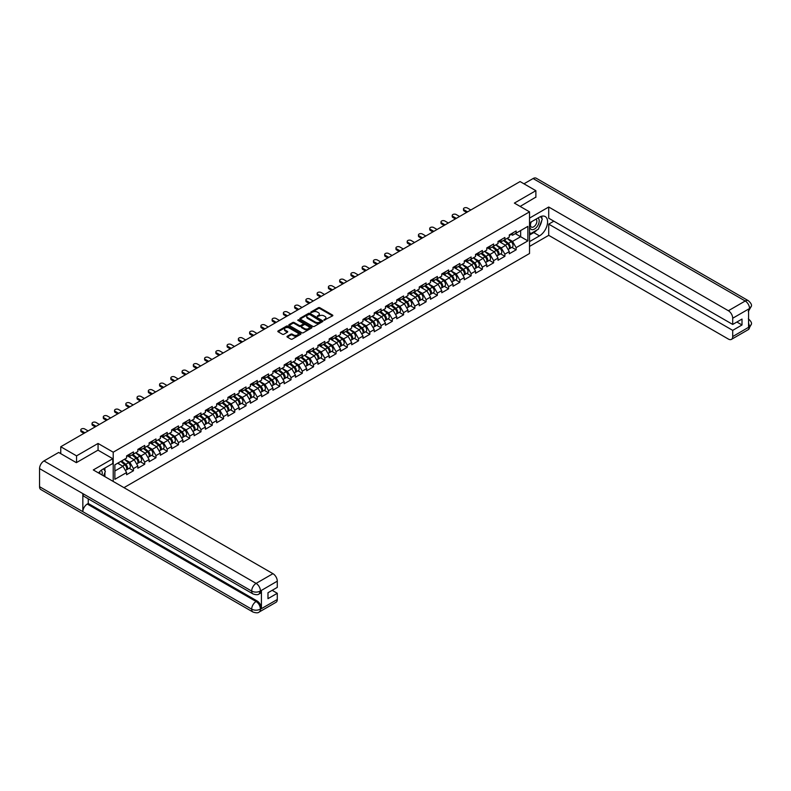 <?xml version="1.0" encoding="UTF-8"?>
<svg xmlns="http://www.w3.org/2000/svg" width="791" height="791" viewBox="0 0 791 791"><rect width="100%" height="100%" fill="white"/><g stroke="black" fill="none" stroke-linecap="round" stroke-linejoin="round"><path stroke-width="1.19" d="M324.023 320.226L332.536 315.886A0.999 0.573 0 0 0 332.536 315.065L319.791 307.699A0.999 0.573 0 0 0 318.377 307.699L310.853 312.05L310.853 312.623L312.821 312.059A3.204 1.849 0 0 1 317.349 312.059L318.407 312.672A3.204 1.849 0 0 1 319.346 313.978A3.204 1.849 0 0 1 318.407 315.293L317.438 316.42L319.406 315.856A3.204 1.849 0 0 1 323.934 315.856L325.002 316.469A3.204 1.849 0 0 1 325.941 317.784A3.204 1.849 0 0 1 325.002 319.089L324.023 320.226L324.023 319.653M287.281 336.244A0.999 0.573 0 0 0 287.281 337.065L290.861 339.121A0.999 0.573 0 0 0 292.275 339.121L300.639 334.296A0.999 0.573 0 0 0 300.639 333.486L287.884 326.119A0.999 0.573 0 0 0 286.471 326.119L278.116 330.945A0.999 0.573 0 0 0 278.116 331.765L282.436 334.257A0.999 0.573 0 0 0 283.85 334.257L287.43 332.2A0.999 0.573 0 0 0 287.43 331.38L285.284 330.144A2.68 1.542 0 0 1 284.503 329.046A2.68 1.542 0 0 1 286.154 327.622A2.68 1.542 0 0 1 289.071 327.949L297.465 332.803A2.68 1.542 0 0 1 298.247 333.891A2.68 1.542 0 0 1 296.595 335.325A2.68 1.542 0 0 1 293.679 334.989L292.275 334.178A0.999 0.573 0 0 0 290.861 334.178L287.281 336.244L287.281 337.065L290.861 335.008L290.861 334.178M98.064 443.454L76.559 455.863L60.759 446.747L520.073 181.564L535.873 190.68L514.377 203.099L529.525 211.85L113.212 452.195L98.064 443.454L98.064 450.198M312.89 326.406A0.999 0.573 0 0 0 314.304 326.406L322.659 321.581A0.999 0.573 0 0 0 322.659 320.77L309.914 313.404A0.999 0.573 0 0 0 308.5 313.404L300.135 318.229A0.999 0.573 0 0 0 300.135 319.05L312.89 326.406M297.98 320.375L298.691 320.474L298.691 319.643L311.644 327.128A0.999 0.573 0 0 1 311.644 327.939L303.289 332.764A0.999 0.573 0 0 1 301.875 332.764L289.13 325.408L289.13 324.587A0.999 0.573 0 0 0 289.13 325.408M289.13 324.587L292.7 322.53A0.999 0.573 0 0 1 294.123 322.53L299.295 325.506A0.999 0.573 0 0 0 300.709 325.506L303.082 324.142A0.999 0.573 0 0 0 303.082 323.321L297.693 320.217L298.691 319.643M113.212 481.442L113.212 452.195M123.969 487.651L529.525 253.506L529.525 211.85M129.17 468.282L133.452 470.754L133.452 468.588L129.843 462.34L124.503 459.264M133.452 470.754L126.6 474.719L126.6 472.553L114.873 479.316L114.873 464.821L126.6 458.048L126.6 455.883L133.452 451.928L133.452 454.093L137.852 451.552L137.852 449.387L144.713 445.432L144.713 447.597L149.113 445.056L149.113 442.891L155.965 438.936L155.965 441.101L160.365 438.56L160.365 436.395L167.217 432.43L167.217 434.605L171.617 432.064L171.617 429.889L178.479 425.934L178.479 428.099L182.879 425.558L182.879 423.393L189.731 419.438L189.731 421.603L194.131 419.062L194.131 416.897L200.983 412.942L200.983 415.107L205.393 412.566L205.393 410.4A3.372 1.948 60 0 1 205.393 410.509M207.242 409.886L208.636 410.687L212.245 408.611L212.245 406.445L205.393 410.4M212.245 408.611L216.645 406.07L216.645 403.904L223.497 399.939L223.497 402.105L227.897 399.564L227.897 397.398L234.749 393.443L234.749 395.609L239.159 393.068L239.159 390.902A3.372 1.948 60 0 1 239.159 391.011M241.008 390.388L242.402 391.199L246.011 389.113L246.011 386.947L239.159 390.902M246.011 389.113L250.411 386.572L250.411 384.406L257.263 380.451L257.263 382.617L261.663 380.075L261.663 377.91L268.525 373.945L268.525 376.12L272.925 373.579L272.925 371.404L279.777 367.449L279.777 369.615L284.177 367.073L284.177 364.908L291.029 360.953L291.029 363.118L295.429 360.577L295.429 358.412L302.291 354.457L302.291 356.622L306.69 354.081L306.69 351.916A3.372 1.948 60 0 1 306.69 352.025M308.539 351.402L309.934 352.203L313.543 350.126L313.543 347.961L306.69 351.916M313.543 350.126L317.942 347.585L317.942 345.42L324.794 341.455L324.794 343.62L329.194 341.079L329.194 338.914L336.056 334.959L336.056 337.124L340.456 334.583L340.456 332.418A3.372 1.948 60 0 1 340.456 332.527M342.305 331.904L343.699 332.714L347.308 330.628L347.308 328.463L340.456 332.418M347.308 330.628L351.708 328.087L351.708 325.922L358.56 321.967L358.56 324.132L362.97 321.591L362.97 319.426L369.822 315.461L369.822 317.626L374.222 315.085L374.222 312.92L381.074 308.965L381.074 311.13L385.474 308.589L385.474 306.424L392.326 302.469L392.326 304.634L396.736 302.093L396.736 299.927L403.588 295.972L403.588 298.138L407.988 295.597L407.988 293.431A3.372 1.948 60 0 1 407.988 293.54M409.837 292.917L411.231 293.718L414.84 291.642L414.84 289.476L407.988 293.431M414.84 291.642L419.24 289.101L419.24 286.935L426.102 282.97L426.102 285.136L430.502 282.595L430.502 280.429L437.354 276.474L437.354 278.64L441.754 276.099L441.754 273.933A3.372 1.948 60 0 1 441.754 274.042M443.603 273.419L444.997 274.23L448.606 272.144L448.606 269.978L441.754 273.933M448.606 272.144L453.006 269.602L453.006 267.437L459.868 263.482L459.868 265.647L464.268 263.106L464.268 260.941L471.12 256.976L471.12 259.141L475.52 256.6L475.52 254.435L482.372 250.48L482.372 252.645L486.772 250.104L486.772 247.939L493.633 243.984L493.633 246.149L498.033 243.608L498.033 241.443L504.885 237.488L504.885 239.653L509.285 237.112L509.285 234.947A3.372 1.948 60 0 1 509.285 235.056M511.134 234.433L512.538 235.234L516.137 233.157L516.137 230.982L509.285 234.947M516.137 233.157L527.864 226.384L527.864 240.879L516.137 247.652L512.538 241.403L507.199 238.318M511.856 247.346L516.137 249.818L516.137 247.652M516.137 249.818L509.285 253.773L509.285 251.607L504.885 254.148L501.276 247.899L495.937 244.815M500.604 253.842L504.885 256.314L504.885 254.148M504.885 256.314L498.033 260.269L498.033 258.103L493.633 260.644L490.025 254.395L484.685 251.311M489.352 260.338L493.633 262.81L493.633 260.644M493.633 262.81L486.772 266.765L486.772 264.599L482.372 267.14L478.763 260.892L473.423 257.817M478.09 266.834L482.372 269.306L482.372 267.14M482.372 269.306L475.52 273.271L475.52 271.105L471.12 273.646L467.511 267.398L462.171 264.313M466.838 273.34L471.12 275.812L471.12 273.646M471.12 275.812L464.268 279.767L464.268 277.601L459.868 280.143L456.259 273.894L450.919 270.809M455.586 279.836L459.868 282.308L459.868 280.143M459.868 282.308L453.006 286.263L453.006 284.098L448.606 286.639L444.997 280.39L439.658 277.305M444.324 286.332L448.606 288.804L448.606 286.639M448.606 288.804L441.754 292.759L441.754 290.594L437.354 293.135L433.745 286.886L428.406 283.811M433.072 292.828L437.354 295.3L437.354 293.135M437.354 295.3L430.502 299.265L430.502 297.1L426.102 299.641L422.493 293.392L417.154 290.307M421.821 299.334L426.102 301.806L426.102 299.641M426.102 301.806L419.24 305.761L419.24 303.596L414.84 306.137L411.231 299.888L405.892 296.803M410.559 305.83L414.84 308.302L414.84 306.137M414.84 308.302L407.988 312.257L407.988 310.092L403.588 312.633L399.979 306.384L394.64 303.299M399.307 312.326L403.588 314.798L403.588 312.633M403.588 314.798L396.736 318.753L396.736 316.588L392.326 319.129L388.727 312.88L383.388 309.795M388.055 318.822L392.326 321.294L392.326 319.129M392.326 321.294L385.474 325.249L385.474 323.084L381.074 325.625L377.465 319.376L372.126 316.301M376.793 325.328L381.074 327.79L381.074 325.625M381.074 327.79L374.222 331.755L374.222 329.59L369.822 332.131L366.213 325.882L360.874 322.797M365.541 331.825L369.822 334.296L369.822 332.131M369.822 334.296L362.97 338.251L362.97 336.086L358.56 338.627L354.961 332.378L349.622 329.293M354.279 338.321L358.56 340.792L358.56 338.627M358.56 340.792L351.708 344.747L351.708 342.582L347.308 345.123L343.699 338.874L338.36 335.789M343.027 344.817L347.308 347.289L347.308 345.123M347.308 347.289L340.456 351.244L340.456 349.078L336.056 351.619L332.447 345.37L327.108 342.295M331.775 351.313L336.056 353.785L336.056 351.619M336.056 353.785L329.194 357.75L329.194 355.584L324.794 358.125L321.186 351.876L315.846 348.791M320.513 357.819L324.794 360.291L324.794 358.125M324.794 360.291L317.942 364.246L317.942 362.08L313.543 364.621L309.934 358.372L304.594 355.288M309.261 364.315L313.543 366.787L313.543 364.621M313.543 366.787L306.69 370.742L306.69 368.576L302.291 371.117L298.682 364.869L293.342 361.784M298.009 370.811L302.291 373.283L302.291 371.117M302.291 373.283L295.429 377.238L295.429 375.072L291.029 377.614L287.42 371.365L282.08 368.28M286.747 377.307L291.029 379.779L291.029 377.614M291.029 379.779L284.177 383.744L284.177 381.569L279.777 384.11L276.168 377.861L270.829 374.786M275.495 383.813L279.777 386.275L279.777 384.11M279.777 386.275L272.925 390.24L272.925 388.074L268.525 390.616L264.916 384.367L259.577 381.282M264.243 390.309L268.525 392.781L268.525 390.616M268.525 392.781L261.663 396.736L261.663 394.571L257.263 397.112L253.654 390.863L248.315 387.778M252.982 396.805L257.263 399.277L257.263 397.112M257.263 399.277L250.411 403.232L250.411 401.067L246.011 403.608L242.402 397.359L237.063 394.274M241.73 403.301L246.011 405.773L246.011 403.608M246.011 405.773L239.159 409.728L239.159 407.563L234.749 410.104L231.15 403.855L225.811 400.78M230.478 409.797L234.749 412.269L234.749 410.104M234.749 412.269L227.897 416.234L227.897 414.069L223.497 416.61L219.888 410.361L214.549 407.276M219.216 416.303L223.497 418.775L223.497 416.61M223.497 418.775L216.645 422.73L216.645 420.565L212.245 423.106L208.636 416.857L203.297 413.772M207.964 422.799L212.245 425.271L212.245 423.106M212.245 425.271L205.393 429.226L205.393 427.061L200.983 429.602L197.384 423.353L192.045 420.268M196.702 429.295L200.983 431.767L200.983 429.602M200.983 431.767L194.131 435.722L194.131 433.557L189.731 436.098L186.122 429.849L180.783 426.764M185.45 435.792L189.731 438.263L189.731 436.098M189.731 438.263L182.879 442.228L182.879 440.053L178.479 442.594L174.87 436.345L169.531 433.27M174.198 442.298L178.479 444.769L178.479 442.594M178.479 444.769L171.617 448.724L171.617 446.559L167.217 449.1L163.608 442.851L158.269 439.766M162.936 448.794L167.217 451.265L167.217 449.1M167.217 451.265L160.365 455.22L160.365 453.055L155.965 455.596L152.356 449.347L147.017 446.262M151.684 455.29L155.965 457.762L155.965 455.596M155.965 457.762L149.113 461.717L149.113 459.551L144.713 462.092L141.105 455.843L135.765 452.759M140.432 461.786L144.713 464.258L144.713 462.092M144.713 464.258L137.852 468.213L137.852 466.047L133.452 468.588M128.449 455.369L129.843 456.18L133.452 454.093M129.843 462.34L134.252 459.798L127.509 455.913M137.852 466.047L134.252 459.798M139.71 448.873L141.105 449.684L144.713 447.597M141.105 455.843L145.504 453.302L138.771 449.417M149.113 459.551L145.504 453.302M150.962 442.377L152.356 443.178L155.965 441.101M152.356 449.347L156.756 446.806L150.023 442.92M160.365 453.055L156.756 446.806M162.214 435.881L163.608 436.681L167.217 434.605M163.608 442.851L168.018 440.31L161.285 436.424M171.617 446.559L168.018 440.31M173.476 429.384L174.87 430.185L178.479 428.099M174.87 436.345L179.27 433.804L172.537 429.918M182.879 440.053L179.27 433.804M184.728 422.878L186.122 423.689L189.731 421.603M186.122 429.849L190.522 427.308L183.789 423.422M194.131 433.557L190.522 427.308M195.98 416.382L197.384 417.193L200.983 415.107M197.384 423.353L201.784 420.812L195.051 416.926M205.393 427.061L201.784 420.812M208.636 416.857L213.036 414.316L206.303 410.43M216.645 420.565L213.036 414.316M218.494 403.39L219.888 404.191L223.497 402.105M219.888 410.361L224.288 407.82L217.555 403.924M227.897 414.069L224.288 407.82M229.756 396.884L231.15 397.695L234.749 395.609M231.15 403.855L235.55 401.314L228.817 397.428M239.159 407.563L235.55 401.314M242.402 397.359L246.802 394.818L240.069 390.932M250.411 401.067L246.802 394.818M252.26 383.892L253.654 384.693L257.263 382.617M253.654 390.863L258.054 388.322L251.32 384.436M261.663 394.571L258.054 388.322M263.522 377.396L264.916 378.197L268.525 376.12M264.916 384.367L269.316 381.826L262.582 377.93M272.925 388.074L269.316 381.826M274.774 370.89L276.168 371.701L279.777 369.615M276.168 377.861L280.568 375.32L273.834 371.434M284.177 381.569L280.568 375.32M286.026 364.394L287.42 365.205L291.029 363.118M287.42 371.365L291.83 368.824L285.086 364.938M295.429 375.072L291.83 368.824M297.287 357.898L298.682 358.699L302.291 356.622M298.682 364.869L303.082 362.327L296.348 358.442M306.69 368.576L303.082 362.327M309.934 358.372L314.334 355.831L307.6 351.946M317.942 362.08L314.334 355.831M319.791 344.906L321.186 345.707L324.794 343.62M321.186 351.876L325.595 349.335L318.862 345.44M329.194 355.584L325.595 349.335M331.053 338.4L332.447 339.21L336.056 337.124M332.447 345.37L336.847 342.829L330.114 338.944M340.456 349.078L336.847 342.829M343.699 338.874L348.099 336.333L341.366 332.447M351.708 342.582L348.099 336.333M353.557 325.408L354.961 326.208L358.56 324.132M354.961 332.378L359.361 329.837L352.628 325.951M362.97 336.086L359.361 329.837M364.819 318.911L366.213 319.712L369.822 317.626M366.213 325.882L370.613 323.341L363.88 319.445M374.222 329.59L370.613 323.341M376.071 312.405L377.465 313.216L381.074 311.13M377.465 319.376L381.865 316.835L375.132 312.949M385.474 323.084L381.865 316.835M387.333 305.909L388.727 306.72L392.326 304.634M388.727 312.88L393.127 310.339L386.394 306.453M396.736 316.588L393.127 310.339M398.585 299.413L399.979 300.214L403.588 298.138M399.979 306.384L404.379 303.843L397.646 299.957M407.988 310.092L404.379 303.843M411.231 299.888L415.631 297.347L408.898 293.461M419.24 303.596L415.631 297.347M421.099 286.421L422.493 287.222L426.102 285.136M422.493 293.392L426.893 290.851L420.159 286.955M430.502 297.1L426.893 290.851M432.351 279.915L433.745 280.726L437.354 278.64M433.745 286.886L438.145 284.345L431.411 280.459M441.754 290.594L438.145 284.345M444.997 280.39L449.407 277.849L442.663 273.963M453.006 284.098L449.407 277.849M454.865 266.923L456.259 267.724L459.868 265.647M456.259 273.894L460.659 271.353L453.925 267.467M464.268 277.601L460.659 271.353M466.117 260.427L467.511 261.228L471.12 259.141M467.511 267.398L471.911 264.856L465.177 260.961M475.52 271.105L471.911 264.856M477.369 253.921L478.763 254.732L482.372 252.645M478.763 260.892L483.172 258.35L476.439 254.465M486.772 264.599L483.172 258.35M488.63 247.425L490.025 248.236L493.633 246.149M490.025 254.395L494.424 251.854L487.691 247.969M498.033 258.103L494.424 251.854M499.882 240.929L501.276 241.73L504.885 239.653M501.276 247.899L505.676 245.358L498.943 241.473M509.285 251.607L505.676 245.358M512.538 241.403L520.646 236.717L520.646 230.547L527.864 226.384M515.307 233.632L527.864 240.879M535.873 197.355L535.873 190.68M76.559 455.863L76.559 462.527M60.759 446.747L60.759 453.658M114.873 470.991L122.991 466.304L117.651 463.219M126.6 472.553L122.991 466.304M324.3 320.325L325.002 319.92A3.204 1.849 0 0 0 325.941 318.615L325.941 317.784M319.346 313.978L319.346 314.808A3.204 1.849 0 0 1 318.407 316.123L317.715 316.519M332.536 315.065L332.536 315.886L319.791 308.539A0.999 0.573 0 0 0 318.377 308.539L311.13 312.722M322.649 321.591L309.914 314.245A0.999 0.573 0 0 0 308.5 314.245L300.155 319.06L300.135 318.229M320.889 321.462L309.696 314.432L307.679 315.026A3.204 1.849 0 0 0 306.74 316.331A3.204 1.849 0 0 0 307.679 317.636L315.332 322.056A3.204 1.849 0 0 0 319.861 322.056L320.889 321.462L320.889 322.293L320.889 321.719M306.74 316.331L306.74 317.161A3.204 1.849 0 0 0 307.679 318.476L307.679 317.636M320.889 322.293L319.861 322.886A3.204 1.849 0 0 1 315.332 322.886L307.679 318.476M289.14 325.417L292.7 323.361L292.7 322.53M303.368 323.727L303.368 324.567A0.999 0.573 0 0 1 303.082 324.972L300.709 326.347A0.999 0.573 0 0 1 299.295 326.347L294.123 323.361A0.999 0.573 0 0 0 292.7 323.361M298.691 320.474L311.634 327.949M304.654 328.611A2.68 1.542 0 0 0 307.57 328.947A2.68 1.542 0 0 0 309.232 327.514A2.68 1.542 0 0 0 308.441 326.416L305.484 324.715A0.999 0.573 0 0 0 304.07 324.715L301.697 326.08A0.999 0.573 0 0 0 301.697 326.901L304.654 328.611L304.654 329.442A2.68 1.542 0 0 0 307.57 329.778A2.68 1.542 0 0 0 309.232 328.344L309.232 327.514M301.401 326.495L301.401 327.326A0.999 0.573 0 0 0 301.697 327.731L301.697 326.901M304.654 329.442L301.697 327.731M298.247 333.891L298.247 334.722A2.68 1.542 0 0 1 296.595 336.155A2.68 1.542 0 0 1 293.679 335.819L292.275 335.008A0.999 0.573 0 0 0 290.861 335.008M284.503 329.046L284.503 329.877A2.68 1.542 0 0 0 285.284 330.974L285.284 330.144M287.43 331.38L287.43 332.2L285.284 330.974M300.639 333.486L300.639 334.296L287.884 326.96A0.999 0.573 0 0 0 286.471 326.96L278.125 331.775L278.116 330.945M508.425 244.528L507.921 244.241M509.078 248.819A3.372 1.948 -120 0 0 509.562 248.671A3.372 1.948 -120 0 0 510.165 246.317A3.372 1.948 -120 0 0 508.415 243.381L504.351 239.96M509.562 248.671L512.341 247.069A3.372 1.948 -120 0 0 512.944 244.716A3.372 1.948 -120 0 0 511.194 241.779L507.13 238.358M503.57 240.405L508.208 244.32A2.037 1.177 60 0 1 509.305 246.832M508.089 249.521L508.702 249.165A3.372 1.948 -120 0 0 509.305 246.822A3.372 1.948 -120 0 0 507.545 243.885L503.491 240.454M502.315 243.42L499.576 241.107M470.833 209.991L467.402 208.013A2.294 1.325 0 0 0 464.9 207.726A2.294 1.325 0 0 0 463.486 208.953A2.294 1.325 0 0 0 464.159 209.892L464.159 210.97A2.294 1.325 180 0 1 463.486 210.03L463.486 208.953M466.65 212.413L464.159 210.97M510.195 234.423A3.372 1.948 60 0 1 509.562 235.342A3.372 1.948 60 0 1 509.285 235.451M512.963 232.821A3.372 1.948 60 0 1 512.341 233.74L509.562 235.342M467.58 211.869L464.159 209.892M531.018 222.024A6.635 3.826 120 0 0 530.86 229.143A6.635 3.826 120 0 0 536.852 226.968A6.635 3.826 120 0 0 537.989 218M531.394 221.806A4.538 2.62 120 0 0 531.384 227.076A4.538 2.62 120 0 0 535.26 225.425A4.538 2.62 120 0 0 535.922 219.206A4.538 2.62 120 0 0 535.903 219.206M540.52 216.615L542.29 219.137L538.394 229.172L530.613 233.671L529.525 232.129M529.525 233.048L530.613 233.671M102.019 474.986A6.635 3.826 120 0 0 101.149 470.348M99.913 473.76A4.538 2.62 120 0 0 99.448 471.891M103.532 468.826L105.351 471.406L103.611 475.895M536.96 230.003A11.479 6.625 120 0 1 533.787 232.594L539.482 235.886A11.479 6.625 120 0 0 546.977 225.761A11.479 6.625 120 0 0 545.226 216.566A11.479 6.625 120 0 0 539.482 217.139L529.525 222.884M539.482 235.886L529.525 241.631M529.525 246.416L548.717 235.342L548.717 224.13L732.703 330.361L732.703 336.561L749.65 326.683L748.573 327.187L748.573 309.281L749.552 308.51L732.703 318.239A6.12 3.53 -120 0 0 728.373 310.734L745.221 301.005L533.094 178.539L523.968 183.809M553.838 221.173L548.717 224.13M736.886 322.026L742.007 324.982L742.007 319.07L732.703 324.439L548.717 218.217L548.717 207.015L728.373 310.734M529.525 218.098L548.717 207.015M548.717 235.342L728.373 339.062A6.12 3.53 -120 0 0 731.438 339.369A6.12 3.53 -120 0 0 732.703 336.561M533.094 178.539A6.279 3.619 -60 0 1 536.239 178.232L748.355 300.699A6.279 3.619 -60 0 0 745.221 301.005A6.12 3.53 60 0 1 749.552 308.51M732.703 324.439L732.703 318.239M742.007 324.982L732.703 330.361M535.873 197.097L520.142 206.431M539.244 226.997A11.479 6.625 120 0 0 541.716 220.63M541.894 218.573A11.479 6.625 120 0 0 541.617 216.23M533.787 232.594L529.525 235.046M529.525 233.711L530.108 233.385M748.573 322.906L749.552 326.634M748.355 318.822C750.817 321.037 751.855 322.807 751.45 324.132L749.66 326.683M748.355 300.699C750.817 302.894 751.846 304.683 751.45 306.058L749.66 308.569M252.972 593.912A6.279 3.619 -60 0 1 251.676 591.085C254.564 592.469 257.441 592.459 260.328 591.045L259.171 593.903C258.143 594.951 256.076 594.951 252.972 593.912L84.143 496.441A6.279 3.619 -60 0 1 82.837 493.604L39.55 468.608A6.279 3.619 -60 0 1 43.989 460.926L58.672 452.452L76.351 462.656L97.995 450.158L112.787 458.701L112.787 463.486L102.533 469.399A11.479 6.625 120 0 0 98.519 472.959M112.787 458.701L93.298 469.943L272.954 573.673A6.12 3.53 60 0 1 277.285 581.167L277.285 587.377L267.981 592.746L267.981 598.658L277.285 593.29L277.285 599.499A6.12 3.53 60 0 1 276.019 602.297L259.171 612.026A6.12 3.53 -120 0 0 260.437 609.218L277.285 599.499M104.669 476.508L107.082 477.902M104.916 476.36L104.916 472.514M104.916 470.793L104.916 468.025M259.171 612.026C258.192 613.065 256.126 613.065 252.972 612.036L40.845 489.56A6.279 3.619 -60 0 1 39.55 486.692L82.837 511.688A6.279 3.619 -60 0 1 87.277 504.045L256.106 601.516L257.085 600.952A6.12 3.53 60 0 1 261.416 608.447L261.416 590.541A6.12 3.53 60 0 1 260.15 593.339L259.171 593.903M39.55 468.608L39.55 486.692M43.989 460.926L256.106 583.392A6.279 3.619 -60 0 0 251.676 591.085L82.837 493.604L82.837 511.688L251.676 609.159C254.554 610.553 257.441 610.553 260.328 609.159L260.437 609.218M277.285 593.29L272.163 590.333M88.256 498.814L88.256 503.481L257.085 600.952M88.256 503.481L87.277 504.045M497.173 251.024L496.669 250.737M497.816 255.325A3.372 1.948 -120 0 0 498.31 255.167A3.372 1.948 -120 0 0 498.913 252.813A3.372 1.948 -120 0 0 497.163 249.887L493.1 246.456M498.31 255.167L501.089 253.565A3.372 1.948 -120 0 0 501.692 251.212A3.372 1.948 -120 0 0 499.942 248.275L495.878 244.854M492.318 246.911L496.946 250.816A2.037 1.177 60 0 1 498.053 253.328M496.827 256.027L497.44 255.671A3.372 1.948 -120 0 0 498.043 253.318A3.372 1.948 -120 0 0 496.293 250.381L492.229 246.96M491.063 249.916L488.324 247.603M485.921 257.53L485.417 257.233M486.564 261.821A3.372 1.948 -120 0 0 487.048 261.663A3.372 1.948 -120 0 0 487.661 259.31A3.372 1.948 -120 0 0 485.901 256.383L481.848 252.952M487.048 261.663L489.827 260.061A3.372 1.948 -120 0 0 490.44 257.708A3.372 1.948 -120 0 0 488.68 254.781L484.626 251.35M481.057 253.407L485.694 257.312A2.037 1.177 60 0 1 486.791 259.824M485.575 262.523L486.188 262.167A3.372 1.948 -120 0 0 486.791 259.814A3.372 1.948 -120 0 0 485.041 256.877L480.977 253.456M479.811 256.413L477.062 254.099M474.659 264.026L474.155 263.729M475.312 268.317A3.372 1.948 -120 0 0 475.796 268.169A3.372 1.948 -120 0 0 476.4 265.816A3.372 1.948 -120 0 0 474.649 262.879L470.586 259.448M475.796 268.169L478.575 266.557A3.372 1.948 -120 0 0 479.178 264.204A3.372 1.948 -120 0 0 477.428 261.277L473.364 257.846M469.805 259.903L474.442 263.808A2.037 1.177 60 0 1 475.539 266.33M474.313 269.019L474.936 268.663A3.372 1.948 -120 0 0 475.539 266.31A3.372 1.948 -120 0 0 473.779 263.383L469.725 259.952M468.549 262.909L465.81 260.605M463.407 270.522L462.903 270.235M464.05 274.813A3.372 1.948 -120 0 0 464.544 274.665A3.372 1.948 -120 0 0 465.148 272.312A3.372 1.948 -120 0 0 463.397 269.375L459.334 265.954M464.544 274.665L467.323 273.063A3.372 1.948 -120 0 0 467.926 270.71A3.372 1.948 -120 0 0 466.166 267.773L462.112 264.352M458.553 266.399L463.18 270.314A2.037 1.177 60 0 1 464.287 272.826M463.061 275.515L463.674 275.159A3.372 1.948 -120 0 0 464.277 272.806A3.372 1.948 -120 0 0 462.527 269.879L458.464 266.448M457.297 269.415L454.558 267.101M452.155 277.018L451.641 276.731M452.798 281.309A3.372 1.948 -120 0 0 453.283 281.161A3.372 1.948 -120 0 0 453.896 278.808A3.372 1.948 -120 0 0 452.136 275.871L448.082 272.45M453.283 281.161L456.061 279.559A3.372 1.948 -120 0 0 456.664 277.206A3.372 1.948 -120 0 0 454.914 274.269L450.85 270.848M447.291 272.905L451.928 276.81A2.037 1.177 60 0 1 453.025 279.322M451.809 282.011L452.422 281.665A3.372 1.948 -120 0 0 453.025 279.312A3.372 1.948 -120 0 0 451.275 276.375L447.212 272.954M446.045 275.911L443.296 273.597M459.571 216.487L456.15 214.509A2.294 1.325 0 0 0 453.648 214.223A2.294 1.325 0 0 0 452.225 215.449A2.294 1.325 0 0 0 452.897 216.388L452.897 217.466A2.294 1.325 180 0 1 452.225 216.536L452.225 215.449M455.389 218.909L452.897 217.466M498.933 240.919A3.372 1.948 60 0 1 498.31 241.838A3.372 1.948 60 0 1 498.033 241.957M501.712 239.317A3.372 1.948 60 0 1 501.089 240.237L498.31 241.838M456.328 218.365L452.897 216.388M448.319 222.993L444.888 221.005A2.294 1.325 0 0 0 442.387 220.719A2.294 1.325 0 0 0 440.973 221.945A2.294 1.325 0 0 0 441.645 222.884L441.645 223.972A2.294 1.325 180 0 1 440.973 223.032L440.973 221.945M444.137 225.405L441.645 223.972M487.681 247.415A3.372 1.948 60 0 1 487.048 248.334A3.372 1.948 60 0 1 486.772 248.453M490.46 245.813A3.372 1.948 60 0 1 489.827 246.733L487.048 248.334M445.076 224.862L441.645 222.884M437.067 229.489L433.636 227.511A2.294 1.325 0 0 0 431.135 227.225A2.294 1.325 0 0 0 429.721 228.451A2.294 1.325 0 0 0 430.393 229.38L430.393 230.468A2.294 1.325 180 0 1 429.721 229.528L429.721 228.451M432.875 231.901L430.393 230.468M476.419 253.921A3.372 1.948 60 0 1 475.796 254.831A3.372 1.948 60 0 1 475.52 254.949M479.198 252.309A3.372 1.948 60 0 1 478.575 253.229L475.796 254.831M433.814 231.358L430.393 229.38M425.805 235.985L422.384 234.007A2.294 1.325 0 0 0 419.883 233.721A2.294 1.325 0 0 0 418.459 234.947A2.294 1.325 0 0 0 419.131 235.886L419.131 236.964A2.294 1.325 180 0 1 418.459 236.025L418.459 234.947M421.623 238.398L419.131 236.964M465.167 260.417A3.372 1.948 60 0 1 464.544 261.337A3.372 1.948 60 0 1 464.268 261.445M467.946 258.815A3.372 1.948 60 0 1 467.323 259.725L464.544 261.337M422.562 237.864L419.131 235.886M414.553 242.481L411.122 240.504A2.294 1.325 0 0 0 408.621 240.217A2.294 1.325 0 0 0 407.207 241.443A2.294 1.325 0 0 0 407.879 242.382L407.879 243.46A2.294 1.325 180 0 1 407.207 242.521L407.207 241.443M410.371 244.903L407.879 243.46M453.915 266.913A3.372 1.948 60 0 1 453.283 267.833A3.372 1.948 60 0 1 453.006 267.941M456.694 265.311A3.372 1.948 60 0 1 456.061 266.231L453.283 267.833M411.31 244.36L407.879 242.382M440.894 283.524L440.389 283.227M441.536 287.815A3.372 1.948 -120 0 0 442.031 287.657A3.372 1.948 -120 0 0 442.634 285.304A3.372 1.948 -120 0 0 440.884 282.377L436.82 278.946M442.031 287.657L444.809 286.055A3.372 1.948 -120 0 0 445.412 283.702A3.372 1.948 -120 0 0 443.662 280.765L439.598 277.344M436.039 279.401L440.676 283.307A2.037 1.177 60 0 1 441.774 285.818M440.547 288.517L441.16 288.161A3.372 1.948 -120 0 0 441.774 285.808A3.372 1.948 -120 0 0 440.014 282.871L435.96 279.45M434.783 282.407L432.044 280.093M403.301 248.977L399.87 247A2.294 1.325 0 0 0 397.369 246.713A2.294 1.325 0 0 0 395.955 247.939A2.294 1.325 0 0 0 396.627 248.878L396.627 249.966A2.294 1.325 180 0 1 395.955 249.027L395.955 247.939M399.109 251.4L396.627 249.966M442.653 273.409A3.372 1.948 60 0 1 442.031 274.329A3.372 1.948 60 0 1 441.754 274.447M445.432 271.807A3.372 1.948 60 0 1 444.809 272.727L442.031 274.329M400.048 250.856L396.627 248.878M429.642 290.02L429.137 289.724M430.284 294.311A3.372 1.948 -120 0 0 430.779 294.163A3.372 1.948 -120 0 0 431.382 291.81A3.372 1.948 -120 0 0 429.622 288.873L425.568 285.442M430.779 294.163L433.557 292.551A3.372 1.948 -120 0 0 434.16 290.198A3.372 1.948 -120 0 0 432.4 287.271L428.346 283.84M424.787 285.897L429.414 289.803A2.037 1.177 60 0 1 430.522 292.324M429.295 295.013L429.909 294.657A3.372 1.948 -120 0 0 430.512 292.304A3.372 1.948 -120 0 0 428.762 289.368L424.698 285.947M423.531 288.903L420.792 286.589M392.039 255.483L388.618 253.506A2.294 1.325 0 0 0 386.117 253.219A2.294 1.325 0 0 0 384.693 254.435A2.294 1.325 0 0 0 385.365 255.374L385.365 256.462A2.294 1.325 180 0 1 384.693 255.523L384.693 254.435M387.857 257.896L385.365 256.462M431.402 279.915A3.372 1.948 60 0 1 430.779 280.825A3.372 1.948 60 0 1 430.502 280.943M434.18 278.303A3.372 1.948 60 0 1 433.557 279.223L430.779 280.825M388.796 257.352L385.365 255.374M418.38 296.516L417.875 296.22M419.032 300.807A3.372 1.948 -120 0 0 419.517 300.659A3.372 1.948 -120 0 0 420.12 298.306A3.372 1.948 -120 0 0 418.37 295.369L414.306 291.948M419.517 300.659L422.295 299.057A3.372 1.948 -120 0 0 422.898 296.704A3.372 1.948 -120 0 0 421.148 293.768L417.084 290.337M413.525 292.393L418.162 296.309A2.037 1.177 60 0 1 419.26 298.82M418.043 301.509L418.657 301.153A3.372 1.948 -120 0 0 419.26 298.8A3.372 1.948 -120 0 0 417.51 295.874L413.446 292.443M412.269 295.399L409.53 293.095M380.787 261.979L377.356 260.002A2.294 1.325 0 0 0 374.855 259.715A2.294 1.325 0 0 0 373.441 260.941A2.294 1.325 0 0 0 374.113 261.87L374.113 262.958A2.294 1.325 180 0 1 373.441 262.019L373.441 260.941M376.605 264.392L374.113 262.958M420.15 286.411A3.372 1.948 60 0 1 419.517 287.331A3.372 1.948 60 0 1 419.24 287.44M422.928 284.809A3.372 1.948 60 0 1 422.295 285.719L419.517 287.331M377.544 263.858L374.113 261.87M407.128 303.012L406.623 302.726M407.77 307.304A3.372 1.948 -120 0 0 408.265 307.155A3.372 1.948 -120 0 0 408.868 304.802A3.372 1.948 -120 0 0 407.118 301.865L403.054 298.444M408.265 307.155L411.043 305.553A3.372 1.948 -120 0 0 411.646 303.2A3.372 1.948 -120 0 0 409.896 300.264L405.832 296.843M402.273 298.899L406.9 302.805A2.037 1.177 60 0 1 408.008 305.316M406.782 308.006L407.395 307.659A3.372 1.948 -120 0 0 408.008 305.306A3.372 1.948 -120 0 0 406.248 302.37L402.194 298.939M401.017 301.905L398.278 299.591M369.535 268.475L366.104 266.498A2.294 1.325 0 0 0 363.603 266.211A2.294 1.325 0 0 0 362.189 267.437A2.294 1.325 0 0 0 362.861 268.376L362.861 269.454A2.294 1.325 180 0 1 362.189 268.515L362.189 267.437M365.343 270.898L362.861 269.454M408.888 292.907A3.372 1.948 60 0 1 408.265 293.827A3.372 1.948 60 0 1 407.988 293.936M411.666 291.306A3.372 1.948 60 0 1 411.043 292.225L408.265 293.827M366.282 270.354L362.861 268.376M395.876 309.508L395.371 309.222M396.518 313.809A3.372 1.948 -120 0 0 397.013 313.651A3.372 1.948 -120 0 0 397.616 311.298A3.372 1.948 -120 0 0 395.856 308.371L391.802 304.94M397.013 313.651L399.791 312.05A3.372 1.948 -120 0 0 400.394 309.696A3.372 1.948 -120 0 0 398.634 306.76L394.58 303.339M391.021 305.395L395.648 309.301A2.037 1.177 60 0 1 396.756 311.812M395.53 314.511L396.143 314.156A3.372 1.948 -120 0 0 396.746 311.802A3.372 1.948 -120 0 0 394.996 308.866L390.932 305.445M389.765 308.401L387.026 306.087M358.274 274.971L354.852 272.994A2.294 1.325 0 0 0 352.351 272.707A2.294 1.325 0 0 0 350.927 273.933A2.294 1.325 0 0 0 351.6 274.873L351.6 275.95A2.294 1.325 180 0 1 350.927 275.021L350.927 273.933M354.091 277.394L351.6 275.95M397.636 299.403A3.372 1.948 60 0 1 397.013 300.323A3.372 1.948 60 0 1 396.736 300.442M400.414 297.802A3.372 1.948 60 0 1 399.791 298.721L397.013 300.323M355.03 276.85L351.6 274.873M384.614 316.014L384.11 315.718M385.266 320.306A3.372 1.948 -120 0 0 385.751 320.147A3.372 1.948 -120 0 0 386.354 317.794A3.372 1.948 -120 0 0 384.604 314.867L380.54 311.436M385.751 320.147L388.529 318.546A3.372 1.948 -120 0 0 389.132 316.192A3.372 1.948 -120 0 0 387.382 313.266L383.319 309.835M379.759 311.891L384.396 315.797A2.037 1.177 60 0 1 385.494 318.318M384.278 321.008L384.891 320.652A3.372 1.948 -120 0 0 385.494 318.298A3.372 1.948 -120 0 0 383.734 315.362L379.68 311.941M378.503 314.897L375.765 312.583M347.022 281.477L343.591 279.5A2.294 1.325 0 0 0 341.089 279.203A2.294 1.325 0 0 0 339.675 280.429A2.294 1.325 0 0 0 340.348 281.369L340.348 282.456A2.294 1.325 180 0 1 339.675 281.517L339.675 280.429M342.839 283.89L340.348 282.456M386.384 305.899A3.372 1.948 60 0 1 385.751 306.819A3.372 1.948 60 0 1 385.474 306.938M389.162 304.298A3.372 1.948 60 0 1 388.529 305.217L385.751 306.819M343.769 283.346L340.348 281.369M373.362 322.51L372.858 322.214M374.005 326.802A3.372 1.948 -120 0 0 374.499 326.653A3.372 1.948 -120 0 0 375.102 324.3A3.372 1.948 -120 0 0 373.352 321.364L369.288 317.942M374.499 326.653L377.277 325.042A3.372 1.948 -120 0 0 377.88 322.688A3.372 1.948 -120 0 0 376.13 319.762L372.067 316.331M368.507 318.387L373.134 322.293A2.037 1.177 60 0 1 374.242 324.814M373.016 327.504L373.629 327.148A3.372 1.948 -120 0 0 374.232 324.794A3.372 1.948 -120 0 0 372.482 321.868L368.418 318.437M367.251 321.393L364.513 319.089M335.76 287.973L332.339 285.996A2.294 1.325 0 0 0 329.837 285.709A2.294 1.325 0 0 0 328.413 286.935A2.294 1.325 0 0 0 329.096 287.865L329.096 288.952A2.294 1.325 180 0 1 328.413 288.013L328.413 286.935M331.577 290.386L329.096 288.952M375.122 312.405A3.372 1.948 60 0 1 374.499 313.315A3.372 1.948 60 0 1 374.222 313.434M377.9 310.794A3.372 1.948 60 0 1 377.277 311.713L374.499 313.315M332.517 289.842L329.096 287.865M362.11 329.007L361.606 328.72M362.753 333.298A3.372 1.948 -120 0 0 363.237 333.149A3.372 1.948 -120 0 0 363.85 330.796A3.372 1.948 -120 0 0 362.09 327.86L358.036 324.439M363.237 333.149L366.015 331.548A3.372 1.948 -120 0 0 366.629 329.194A3.372 1.948 -120 0 0 364.869 326.258L360.815 322.837M357.255 324.883L361.882 328.799A2.037 1.177 60 0 1 362.98 331.31M361.764 334L362.377 333.644A3.372 1.948 -120 0 0 362.98 331.291A3.372 1.948 -120 0 0 361.23 328.364L357.166 324.933M355.999 327.899L353.261 325.585M324.508 294.47L321.087 292.492A2.294 1.325 0 0 0 318.575 292.205A2.294 1.325 0 0 0 317.161 293.431A2.294 1.325 0 0 0 317.834 294.371L317.834 295.448A2.294 1.325 180 0 1 317.161 294.509L317.161 293.431M320.325 296.882L317.834 295.448M363.87 318.902A3.372 1.948 60 0 1 363.237 319.821A3.372 1.948 60 0 1 362.97 319.93M366.648 317.3A3.372 1.948 60 0 1 366.015 318.209L363.237 319.821M321.265 296.348L317.834 294.371M350.848 335.503L350.344 335.216M351.501 339.794A3.372 1.948 -120 0 0 351.985 339.646A3.372 1.948 -120 0 0 352.588 337.292A3.372 1.948 -120 0 0 350.838 334.356L346.774 330.935M351.985 339.646L354.764 338.044A3.372 1.948 -120 0 0 355.367 335.691A3.372 1.948 -120 0 0 353.617 332.754L349.553 329.333M345.993 331.389L350.631 335.295A2.037 1.177 60 0 1 351.728 337.806M350.512 340.496L351.125 340.15A3.372 1.948 -120 0 0 351.728 337.797A3.372 1.948 -120 0 0 349.968 334.86L345.914 331.439M344.738 334.395L341.999 332.082M313.256 300.966L309.825 298.988A2.294 1.325 0 0 0 307.323 298.701A2.294 1.325 0 0 0 305.909 299.927A2.294 1.325 0 0 0 306.582 300.867L306.582 301.944A2.294 1.325 180 0 1 305.909 301.015L305.909 299.927M309.073 303.388L306.582 301.944M352.618 325.398A3.372 1.948 60 0 1 351.985 326.317A3.372 1.948 60 0 1 351.708 326.426M355.386 323.796A3.372 1.948 60 0 1 354.764 324.715L351.985 326.317M310.003 302.844L306.582 300.867M339.596 342.009L339.092 341.712M340.239 346.3A3.372 1.948 -120 0 0 340.733 346.142A3.372 1.948 -120 0 0 341.336 343.788A3.372 1.948 -120 0 0 339.586 340.862L335.522 337.431M340.733 346.142L343.512 344.54A3.372 1.948 -120 0 0 344.115 342.187A3.372 1.948 -120 0 0 342.365 339.25L338.301 335.829M334.741 337.886L339.369 341.791A2.037 1.177 60 0 1 340.476 344.303M339.25 347.002L339.863 346.646A3.372 1.948 -120 0 0 340.466 344.293A3.372 1.948 -120 0 0 338.716 341.356L334.652 337.935M333.486 340.891L330.747 338.578M301.994 307.472L298.573 305.484A2.294 1.325 0 0 0 296.071 305.197A2.294 1.325 0 0 0 294.647 306.424A2.294 1.325 0 0 0 295.32 307.363L295.32 308.45A2.294 1.325 180 0 1 294.647 307.511L294.647 306.424M297.811 309.884L295.32 308.45M341.356 331.894A3.372 1.948 60 0 1 340.733 332.813A3.372 1.948 60 0 1 340.456 332.932M344.134 330.292A3.372 1.948 60 0 1 343.512 331.211L340.733 332.813M298.751 309.34L295.32 307.363M328.344 348.505L327.84 348.208M328.987 352.796A3.372 1.948 -120 0 0 329.471 352.648A3.372 1.948 -120 0 0 330.084 350.294A3.372 1.948 -120 0 0 328.324 347.358L324.27 343.927M329.471 352.648L332.25 351.036A3.372 1.948 -120 0 0 332.863 348.683A3.372 1.948 -120 0 0 331.103 345.756L327.049 342.325M323.479 344.382L328.117 348.287A2.037 1.177 60 0 1 329.214 350.809M327.998 353.498L328.611 353.142A3.372 1.948 -120 0 0 329.214 350.789A3.372 1.948 -120 0 0 327.464 347.852L323.4 344.431M322.234 347.387L319.485 345.074M290.742 313.968L287.311 311.99A2.294 1.325 0 0 0 284.809 311.703A2.294 1.325 0 0 0 283.396 312.92A2.294 1.325 0 0 0 284.068 313.859L284.068 314.947A2.294 1.325 180 0 1 283.396 314.007L283.396 312.92M286.56 316.38L284.068 314.947M330.104 338.4A3.372 1.948 60 0 1 329.471 339.309A3.372 1.948 60 0 1 329.194 339.428M332.882 336.788A3.372 1.948 60 0 1 332.25 337.708L329.471 339.309M287.499 315.836L284.068 313.859M317.082 355.001L316.578 354.704M317.735 359.292A3.372 1.948 -120 0 0 318.219 359.144A3.372 1.948 -120 0 0 318.822 356.79A3.372 1.948 -120 0 0 317.072 353.854L313.009 350.433M318.219 359.144L320.998 357.542A3.372 1.948 -120 0 0 321.601 355.189A3.372 1.948 -120 0 0 319.851 352.252L315.787 348.821M312.227 350.878L316.865 354.793A2.037 1.177 60 0 1 317.962 357.305M316.736 359.994L317.359 359.638A3.372 1.948 -120 0 0 317.962 357.285A3.372 1.948 -120 0 0 316.202 354.358L312.148 350.927M310.972 353.893L308.233 351.58M279.49 320.464L276.059 318.486A2.294 1.325 0 0 0 273.557 318.2A2.294 1.325 0 0 0 272.144 319.426A2.294 1.325 0 0 0 272.816 320.355L272.816 321.443A2.294 1.325 180 0 1 272.144 320.503L272.144 319.426M275.298 322.876L272.816 321.443M318.842 344.896A3.372 1.948 60 0 1 318.219 345.815A3.372 1.948 60 0 1 317.942 345.924M321.621 343.294A3.372 1.948 60 0 1 320.998 344.204L318.219 345.815M276.237 322.342L272.816 320.355M305.83 361.497L305.326 361.21M306.473 365.788A3.372 1.948 -120 0 0 306.967 365.64A3.372 1.948 -120 0 0 307.57 363.287A3.372 1.948 -120 0 0 305.82 360.35L301.757 356.929M306.967 365.64L309.746 364.038A3.372 1.948 -120 0 0 310.349 361.685A3.372 1.948 -120 0 0 308.599 358.748L304.535 355.327M300.976 357.384L305.603 361.289A2.037 1.177 60 0 1 306.71 363.801M305.484 366.49L306.097 366.144A3.372 1.948 -120 0 0 306.7 363.791A3.372 1.948 -120 0 0 304.95 360.854L300.887 357.423M299.72 360.389L296.981 358.076M268.228 326.96L264.807 324.982A2.294 1.325 0 0 0 262.305 324.696A2.294 1.325 0 0 0 260.882 325.922A2.294 1.325 0 0 0 261.554 326.861L261.554 327.939A2.294 1.325 180 0 1 260.882 326.999L260.882 325.922M264.046 329.382L261.554 327.939M307.59 351.392A3.372 1.948 60 0 1 306.967 352.311A3.372 1.948 60 0 1 306.69 352.42M310.369 349.79A3.372 1.948 60 0 1 309.746 350.71L306.967 352.311M264.985 328.838L261.554 326.861M294.578 367.993L294.064 367.706M295.221 372.294A3.372 1.948 -120 0 0 295.705 372.136A3.372 1.948 -120 0 0 296.318 369.783A3.372 1.948 -120 0 0 294.559 366.856L290.505 363.425M295.705 372.136L298.484 370.534A3.372 1.948 -120 0 0 299.087 368.181A3.372 1.948 -120 0 0 297.337 365.244L293.273 361.823M289.714 363.88L294.351 367.785A2.037 1.177 60 0 1 295.448 370.297M294.232 372.996L294.845 372.64A3.372 1.948 -120 0 0 295.448 370.287A3.372 1.948 -120 0 0 293.698 367.35L289.635 363.929M288.468 366.886L285.719 364.572M256.976 333.456L253.545 331.478A2.294 1.325 0 0 0 251.044 331.192A2.294 1.325 0 0 0 249.63 332.418A2.294 1.325 0 0 0 250.302 333.357L250.302 334.435A2.294 1.325 180 0 1 249.63 333.505L249.63 332.418M252.794 335.878L250.302 334.435M296.338 357.888A3.372 1.948 60 0 1 295.705 358.807A3.372 1.948 60 0 1 295.429 358.926M299.117 356.286A3.372 1.948 60 0 1 298.484 357.206L295.705 358.807M253.733 335.335L250.302 333.357M283.316 374.499L282.812 374.202M283.959 378.79A3.372 1.948 -120 0 0 284.453 378.632A3.372 1.948 -120 0 0 285.057 376.279A3.372 1.948 -120 0 0 283.307 373.352L279.243 369.921M284.453 378.632L287.232 377.03A3.372 1.948 -120 0 0 287.835 374.677A3.372 1.948 -120 0 0 286.085 371.75L282.021 368.319M278.462 370.376L283.099 374.281A2.037 1.177 60 0 1 284.196 376.803M282.97 379.492L283.583 379.136A3.372 1.948 -120 0 0 284.196 376.783A3.372 1.948 -120 0 0 282.436 373.846L278.383 370.425M277.206 373.382L274.467 371.068M245.724 339.962L242.293 337.984A2.294 1.325 0 0 0 239.792 337.688A2.294 1.325 0 0 0 238.378 338.914A2.294 1.325 0 0 0 239.05 339.853L239.05 340.941A2.294 1.325 180 0 1 238.378 340.001L238.378 338.914M241.532 342.374L239.05 340.941M285.076 364.384A3.372 1.948 60 0 1 284.453 365.304A3.372 1.948 60 0 1 284.177 365.422M287.855 362.782A3.372 1.948 60 0 1 287.232 363.702L284.453 365.304M242.471 341.831L239.05 339.853M272.064 380.995L271.56 380.698M272.707 385.286A3.372 1.948 -120 0 0 273.202 385.138A3.372 1.948 -120 0 0 273.805 382.785A3.372 1.948 -120 0 0 272.045 379.848L267.991 376.427M273.202 385.138L275.98 383.526A3.372 1.948 -120 0 0 276.583 381.173A3.372 1.948 -120 0 0 274.823 378.246L270.769 374.815M267.21 376.872L271.837 380.778A2.037 1.177 60 0 1 272.944 383.299M271.718 385.988L272.331 385.632A3.372 1.948 -120 0 0 272.935 383.279A3.372 1.948 -120 0 0 271.184 380.352L267.121 376.921M265.954 379.878L263.215 377.574M234.462 346.458L231.041 344.481A2.294 1.325 0 0 0 228.54 344.194A2.294 1.325 0 0 0 227.116 345.42A2.294 1.325 0 0 0 227.788 346.349L227.788 347.437A2.294 1.325 180 0 1 227.116 346.498L227.116 345.42M230.28 348.871L227.788 347.437M273.824 370.89A3.372 1.948 60 0 1 273.202 371.8A3.372 1.948 60 0 1 272.925 371.918M276.603 369.278A3.372 1.948 60 0 1 275.98 370.198L273.202 371.8M231.219 348.327L227.788 346.349M260.803 387.491L260.298 387.204M261.455 391.782A3.372 1.948 -120 0 0 261.94 391.634A3.372 1.948 -120 0 0 262.543 389.281A3.372 1.948 -120 0 0 260.793 386.344L256.729 382.923M261.94 391.634L264.718 390.032A3.372 1.948 -120 0 0 265.321 387.679A3.372 1.948 -120 0 0 263.571 384.742L259.507 381.321M255.948 383.368L260.585 387.283A2.037 1.177 60 0 1 261.683 389.795M260.466 392.484L261.079 392.128A3.372 1.948 -120 0 0 261.683 389.775A3.372 1.948 -120 0 0 259.932 386.848L255.869 383.417M254.692 386.384L251.953 384.07M223.21 352.954L219.779 350.977A2.294 1.325 0 0 0 217.278 350.69A2.294 1.325 0 0 0 215.864 351.916A2.294 1.325 0 0 0 216.536 352.855L216.536 353.933A2.294 1.325 180 0 1 215.864 352.994L215.864 351.916M219.028 355.367L216.536 353.933M262.572 377.386A3.372 1.948 60 0 1 261.94 378.306A3.372 1.948 60 0 1 261.663 378.414M265.351 375.784A3.372 1.948 60 0 1 264.718 376.704L261.94 378.306M219.967 354.833L216.536 352.855M249.551 393.987L249.046 393.7M250.193 398.278A3.372 1.948 -120 0 0 250.688 398.13A3.372 1.948 -120 0 0 251.291 395.777A3.372 1.948 -120 0 0 249.541 392.84L245.477 389.419M250.688 398.13L253.466 396.528A3.372 1.948 -120 0 0 254.069 394.175A3.372 1.948 -120 0 0 252.319 391.238L248.255 387.817M244.696 389.874L249.323 393.78A2.037 1.177 60 0 1 250.431 396.291M249.205 398.98L249.818 398.634A3.372 1.948 -120 0 0 250.431 396.281A3.372 1.948 -120 0 0 248.671 393.345L244.617 389.923M243.44 392.88L240.701 390.566M211.958 359.45L208.527 357.473A2.294 1.325 0 0 0 206.026 357.186A2.294 1.325 0 0 0 204.612 358.412A2.294 1.325 0 0 0 205.284 359.351L205.284 360.429A2.294 1.325 180 0 1 204.612 359.5L204.612 358.412M207.766 361.873L205.284 360.429M251.311 383.882A3.372 1.948 60 0 1 250.688 384.802A3.372 1.948 60 0 1 250.411 384.91M254.089 382.28A3.372 1.948 60 0 1 253.466 383.2L250.688 384.802M208.705 361.329L205.284 359.351M238.299 400.493L237.794 400.197M238.941 404.784A3.372 1.948 -120 0 0 239.436 404.626A3.372 1.948 -120 0 0 240.039 402.273A3.372 1.948 -120 0 0 238.279 399.346L234.225 395.915M239.436 404.626L242.214 403.024A3.372 1.948 -120 0 0 242.817 400.671A3.372 1.948 -120 0 0 241.057 397.744L237.003 394.314M233.444 396.37L238.071 400.276A2.037 1.177 60 0 1 239.179 402.787M237.953 405.486L238.566 405.13A3.372 1.948 -120 0 0 239.169 402.777A3.372 1.948 -120 0 0 237.419 399.841L233.355 396.42M232.188 399.376L229.449 397.062M200.696 365.956L197.275 363.969A2.294 1.325 0 0 0 194.774 363.682A2.294 1.325 0 0 0 193.35 364.908A2.294 1.325 0 0 0 194.022 365.847L194.022 366.935A2.294 1.325 180 0 1 193.35 365.996L193.35 364.908M196.514 368.369L194.022 366.935M240.059 390.378A3.372 1.948 60 0 1 239.436 391.298A3.372 1.948 60 0 1 239.159 391.416M242.837 388.776A3.372 1.948 60 0 1 242.214 389.696L239.436 391.298M197.453 367.825L194.022 365.847M227.037 406.989L226.533 406.693M227.689 411.28A3.372 1.948 -120 0 0 228.174 411.132A3.372 1.948 -120 0 0 228.777 408.779A3.372 1.948 -120 0 0 227.027 405.842L222.963 402.411M228.174 411.132L230.952 409.52A3.372 1.948 -120 0 0 231.555 407.167A3.372 1.948 -120 0 0 229.805 404.241L225.742 400.81M222.182 402.866L226.819 406.772A2.037 1.177 60 0 1 227.917 409.293M226.701 411.982L227.314 411.627A3.372 1.948 -120 0 0 227.917 409.273A3.372 1.948 -120 0 0 226.157 406.337L222.103 402.916M220.926 405.872L218.187 403.558M189.445 372.452L186.014 370.475A2.294 1.325 0 0 0 183.512 370.188A2.294 1.325 0 0 0 182.098 371.404A2.294 1.325 0 0 0 182.77 372.343L182.77 373.431A2.294 1.325 180 0 1 182.098 372.492L182.098 371.404M185.262 374.865L182.77 373.431M228.807 396.884A3.372 1.948 60 0 1 228.174 397.794A3.372 1.948 60 0 1 227.897 397.913M231.585 395.273A3.372 1.948 60 0 1 230.952 396.192L228.174 397.794M186.192 374.321L182.77 372.343M215.785 413.485L215.281 413.199M216.427 417.777A3.372 1.948 -120 0 0 216.922 417.628A3.372 1.948 -120 0 0 217.525 415.275A3.372 1.948 -120 0 0 215.775 412.338L211.711 408.917M216.922 417.628L219.7 416.026A3.372 1.948 -120 0 0 220.303 413.673A3.372 1.948 -120 0 0 218.553 410.737L214.49 407.306M210.93 409.362L215.557 413.278A2.037 1.177 60 0 1 216.665 415.789M215.439 418.479L216.052 418.123A3.372 1.948 -120 0 0 216.655 415.769A3.372 1.948 -120 0 0 214.905 412.843L210.841 409.412M209.674 412.378L206.935 410.064M178.183 378.948L174.762 376.971A2.294 1.325 0 0 0 172.26 376.684A2.294 1.325 0 0 0 170.836 377.91A2.294 1.325 0 0 0 171.518 378.84L171.518 379.927A2.294 1.325 180 0 1 170.836 378.988L170.836 377.91M174 381.361L171.518 379.927M217.545 403.38A3.372 1.948 60 0 1 216.922 404.3A3.372 1.948 60 0 1 216.645 404.409M220.323 401.779A3.372 1.948 60 0 1 219.7 402.688L216.922 404.3M174.94 380.827L171.518 378.84M204.533 419.981L204.029 419.695M205.176 424.273A3.372 1.948 -120 0 0 205.67 424.124A3.372 1.948 -120 0 0 206.273 421.771A3.372 1.948 -120 0 0 204.513 418.835L200.459 415.413M205.67 424.124L208.438 422.523A3.372 1.948 -120 0 0 209.051 420.169A3.372 1.948 -120 0 0 207.291 417.233L203.238 413.812M199.678 415.868L204.305 419.774A2.037 1.177 60 0 1 205.403 422.285M204.187 424.975L204.8 424.629A3.372 1.948 -120 0 0 205.403 422.275A3.372 1.948 -120 0 0 203.653 419.339L199.589 415.908M198.422 418.874L195.684 416.56M166.931 385.444L163.51 383.467A2.294 1.325 0 0 0 160.998 383.18A2.294 1.325 0 0 0 159.584 384.406A2.294 1.325 0 0 0 160.257 385.346L160.257 386.423A2.294 1.325 180 0 1 159.584 385.484L159.584 384.406M162.748 387.867L160.257 386.423M206.293 409.876A3.372 1.948 60 0 1 205.67 410.796A3.372 1.948 60 0 1 205.393 410.905M209.071 408.275A3.372 1.948 60 0 1 208.438 409.194L205.67 410.796M163.688 387.323L160.257 385.346M193.271 426.478L192.767 426.191M193.924 430.779A3.372 1.948 -120 0 0 194.408 430.62A3.372 1.948 -120 0 0 195.011 428.267A3.372 1.948 -120 0 0 193.261 425.34L189.197 421.91M194.408 430.62L197.186 429.019A3.372 1.948 -120 0 0 197.79 426.665A3.372 1.948 -120 0 0 196.039 423.729L191.976 420.308M188.416 422.364L193.053 426.27A2.037 1.177 60 0 1 194.151 428.781M192.935 431.481L193.548 431.125A3.372 1.948 -120 0 0 194.151 428.771A3.372 1.948 -120 0 0 192.391 425.835L188.337 422.414M187.16 425.37L184.422 423.056M155.679 391.94L152.248 389.963A2.294 1.325 0 0 0 149.746 389.676A2.294 1.325 0 0 0 148.332 390.902A2.294 1.325 0 0 0 149.005 391.842L149.005 392.919A2.294 1.325 180 0 1 148.332 391.99L148.332 390.902M151.496 394.363L149.005 392.919M195.041 416.373A3.372 1.948 60 0 1 194.408 417.292A3.372 1.948 60 0 1 194.131 417.411M197.809 414.771A3.372 1.948 60 0 1 197.186 415.69L194.408 417.292M152.426 393.819L149.005 391.842M182.019 432.984L181.515 432.687M182.662 437.275A3.372 1.948 -120 0 0 183.156 437.116A3.372 1.948 -120 0 0 183.759 434.763A3.372 1.948 -120 0 0 182.009 431.837L177.945 428.406M183.156 437.116L185.934 435.515A3.372 1.948 -120 0 0 186.538 433.161A3.372 1.948 -120 0 0 184.787 430.235L180.724 426.804M177.164 428.86L181.792 432.766A2.037 1.177 60 0 1 182.899 435.287M181.673 437.977L182.286 437.621A3.372 1.948 -120 0 0 182.889 435.268A3.372 1.948 -120 0 0 181.139 432.331L177.075 428.91M175.909 431.866L173.17 429.553M144.417 398.446L140.996 396.469A2.294 1.325 0 0 0 138.494 396.172A2.294 1.325 0 0 0 137.07 397.398A2.294 1.325 0 0 0 137.743 398.338L137.743 399.425A2.294 1.325 180 0 1 137.07 398.486L137.07 397.398M140.234 400.859L137.743 399.425M183.779 422.869A3.372 1.948 60 0 1 183.156 423.788A3.372 1.948 60 0 1 182.879 423.907M186.557 421.267A3.372 1.948 60 0 1 185.934 422.186L183.156 423.788M141.174 400.315L137.743 398.338M170.767 439.48L170.263 439.183M171.41 443.771A3.372 1.948 -120 0 0 171.894 443.622A3.372 1.948 -120 0 0 172.507 441.269A3.372 1.948 -120 0 0 170.747 438.333L166.693 434.912M171.894 443.622L174.673 442.011A3.372 1.948 -120 0 0 175.286 439.667A3.372 1.948 -120 0 0 173.526 436.731L169.472 433.3M165.902 435.357L170.54 439.262A2.037 1.177 60 0 1 171.637 441.783M170.421 444.473L171.034 444.117A3.372 1.948 -120 0 0 171.637 441.764A3.372 1.948 -120 0 0 169.887 438.837L165.823 435.406M164.657 438.362L161.908 436.059M133.165 404.943L129.734 402.965A2.294 1.325 0 0 0 127.232 402.678A2.294 1.325 0 0 0 125.818 403.904A2.294 1.325 0 0 0 126.491 404.834L126.491 405.921A2.294 1.325 180 0 1 125.818 404.982L125.818 403.904M128.982 407.355L126.491 405.921M172.527 429.375A3.372 1.948 60 0 1 171.894 430.294A3.372 1.948 60 0 1 171.617 430.403M175.305 427.773A3.372 1.948 60 0 1 174.673 428.682L171.894 430.294M129.922 406.811L126.491 404.834M159.505 445.976L159.001 445.689M160.158 450.267A3.372 1.948 -120 0 0 160.642 450.119A3.372 1.948 -120 0 0 161.245 447.765A3.372 1.948 -120 0 0 159.495 444.829L155.431 441.408M160.642 450.119L163.421 448.517A3.372 1.948 -120 0 0 164.024 446.164A3.372 1.948 -120 0 0 162.274 443.227L158.21 439.806M154.65 441.853L159.288 445.768A2.037 1.177 60 0 1 160.385 448.279M159.159 450.969L159.782 450.613A3.372 1.948 -120 0 0 160.385 448.26A3.372 1.948 -120 0 0 158.625 445.333L154.571 441.902M153.395 444.868L150.656 442.555M121.913 411.439L118.482 409.461A2.294 1.325 0 0 0 115.98 409.174A2.294 1.325 0 0 0 114.566 410.4A2.294 1.325 0 0 0 115.239 411.34L115.239 412.418A2.294 1.325 180 0 1 114.566 411.478L114.566 410.4M117.721 413.851L115.239 412.418M161.265 435.871A3.372 1.948 60 0 1 160.642 436.79A3.372 1.948 60 0 1 160.365 436.899M164.044 434.269A3.372 1.948 60 0 1 163.421 435.188L160.642 436.79M118.66 413.317L115.239 411.34M148.253 452.472L147.749 452.185M148.896 456.763A3.372 1.948 -120 0 0 149.39 456.615A3.372 1.948 -120 0 0 149.993 454.261A3.372 1.948 -120 0 0 148.243 451.325L144.18 447.904M149.39 456.615L152.169 455.013A3.372 1.948 -120 0 0 152.772 452.66A3.372 1.948 -120 0 0 151.022 449.723L146.958 446.302M143.398 448.359L148.026 452.264A2.037 1.177 60 0 1 149.133 454.776M147.907 457.465L148.52 457.119A3.372 1.948 -120 0 0 149.123 454.766A3.372 1.948 -120 0 0 147.373 451.829L143.309 448.408M142.143 451.364L139.404 449.051M110.651 417.935L107.23 415.957A2.294 1.325 0 0 0 104.728 415.671A2.294 1.325 0 0 0 103.305 416.897A2.294 1.325 0 0 0 103.977 417.836L103.977 418.914A2.294 1.325 180 0 1 103.305 417.984L103.305 416.897M106.469 420.357L103.977 418.914M150.013 442.367A3.372 1.948 60 0 1 149.39 443.286A3.372 1.948 60 0 1 149.113 443.395M152.792 440.765A3.372 1.948 60 0 1 152.169 441.685L149.39 443.286M107.408 419.813L103.977 417.836M137.001 458.978L136.487 458.681M137.644 463.269A3.372 1.948 -120 0 0 138.128 463.111A3.372 1.948 -120 0 0 138.741 460.757A3.372 1.948 -120 0 0 136.981 457.831L132.928 454.4M138.128 463.111L140.907 461.509A3.372 1.948 -120 0 0 141.51 459.156A3.372 1.948 -120 0 0 139.76 456.229L135.696 452.798M132.137 454.855L136.774 458.76A2.037 1.177 60 0 1 137.871 461.272M136.655 463.971L137.268 463.615A3.372 1.948 -120 0 0 137.871 461.262A3.372 1.948 -120 0 0 136.121 458.325L132.057 454.904M130.891 457.86L128.142 455.547M99.399 424.441L95.968 422.453A2.294 1.325 0 0 0 93.467 422.167A2.294 1.325 0 0 0 92.053 423.393A2.294 1.325 0 0 0 92.725 424.332L92.725 425.42A2.294 1.325 180 0 1 92.053 424.48L92.053 423.393M95.217 426.853L92.725 425.42M138.761 448.863A3.372 1.948 60 0 1 138.128 449.782A3.372 1.948 60 0 1 137.852 449.901M141.54 447.261A3.372 1.948 60 0 1 140.907 448.181L138.128 449.782M96.156 426.309L92.725 424.332M125.739 465.474L125.235 465.177M126.382 469.765A3.372 1.948 -120 0 0 126.876 469.617A3.372 1.948 -120 0 0 127.48 467.263A3.372 1.948 -120 0 0 125.729 464.327L121.666 460.896M126.876 469.617L129.655 468.005A3.372 1.948 -120 0 0 130.258 465.652A3.372 1.948 -120 0 0 128.508 462.725L124.444 459.294M120.885 461.351L125.522 465.256A2.037 1.177 60 0 1 126.619 467.778M125.393 470.467L126.006 470.111A3.372 1.948 -120 0 0 126.619 467.758A3.372 1.948 -120 0 0 124.859 464.831L120.805 461.4M119.629 464.357L118.027 463.002M88.147 430.937L84.716 428.959A2.294 1.325 0 0 0 82.215 428.673A2.294 1.325 0 0 0 80.801 429.889A2.294 1.325 0 0 0 81.473 430.828L81.473 431.916A2.294 1.325 180 0 1 80.801 430.976L80.801 429.889M83.955 433.349L81.473 431.916M127.499 455.369A3.372 1.948 60 0 1 126.876 456.278A3.372 1.948 60 0 1 126.6 456.397M130.278 453.757A3.372 1.948 60 0 1 129.655 454.677L126.876 456.278M84.894 432.806L81.473 430.828M325.002 319.92L325.002 319.089M317.438 316.42L317.438 315.846M318.407 316.123L318.407 315.293M310.853 312.623L310.853 312.05M318.377 308.539L318.377 307.699M319.791 308.539L319.791 307.699M308.5 314.245L308.5 313.404M309.914 314.245L309.914 313.404M322.659 321.581L322.659 320.77M315.332 322.886L315.332 322.056M319.861 322.886L319.861 322.056M294.123 323.361L294.123 322.53M299.295 326.347L299.295 325.506M300.709 326.347L300.709 325.506M303.082 324.972L303.082 324.142M311.644 327.939L311.644 327.128M292.275 335.008L292.275 334.178M293.679 335.819L293.679 334.989M286.471 326.96L286.471 326.119M287.884 326.96L287.884 326.119M508.415 243.381L511.194 241.779M505.34 245.161L507.545 243.885M751.45 324.152L748.276 329.639A6.12 3.53 -120 0 0 749.552 326.841M748.573 311.318L749.552 308.717M261.416 608.447L260.338 609.159M277.285 581.167L260.338 591.045M260.437 591.104L261.416 590.541M260.437 590.897A6.12 3.53 60 0 0 256.106 583.392L272.954 573.673M252.972 612.036A6.279 3.619 -60 0 1 251.676 609.159A6.279 3.619 -60 0 1 256.106 601.516C258.716 603.266 260.16 605.758 260.437 609.011M497.163 249.887L499.942 248.275M494.078 251.657L496.293 250.381M485.901 256.383L488.68 254.781M482.826 258.153L485.041 256.877M474.649 262.879L477.428 261.277M471.574 264.659L473.779 263.383M463.397 269.375L466.166 267.773M460.313 271.155L462.527 269.879M452.136 275.871L454.914 274.269M449.061 277.651L451.275 276.375M440.884 282.377L443.662 280.765M437.809 284.147L440.014 282.871M429.622 288.873L432.4 287.271M426.547 290.653L428.762 289.368M418.37 295.369L421.148 293.768M415.295 297.149L417.51 295.874M407.118 301.865L409.896 300.264M404.043 303.645L406.248 302.37M395.856 308.371L398.634 306.76M392.781 310.141L394.996 308.866M384.604 314.867L387.382 313.266M381.529 316.637L383.734 315.362M373.352 321.364L376.13 319.762M370.267 323.143L372.482 321.868M362.09 327.86L364.869 326.258M359.015 329.639L361.23 328.364M350.838 334.356L353.617 332.754M347.763 336.135L349.968 334.86M339.586 340.862L342.365 339.25M336.501 342.632L338.716 341.356M328.324 347.358L331.103 345.756M325.249 349.138L327.464 347.852M317.072 353.854L319.851 352.252M313.997 355.634L316.202 354.358M305.82 360.35L308.599 358.748M302.735 362.13L304.95 360.854M294.559 366.856L297.337 365.244M291.483 368.626L293.698 367.35M283.307 373.352L286.085 371.75M280.232 375.132L282.436 373.846M272.045 379.848L274.823 378.246M268.97 381.628L271.184 380.352M260.793 386.344L263.571 384.742M257.718 388.124L259.932 386.848M249.541 392.84L252.319 391.238M246.466 394.62L248.671 393.345M238.279 399.346L241.057 397.744M235.204 401.116L237.419 399.841M227.027 405.842L229.805 404.241M223.952 407.622L226.157 406.337M215.775 412.338L218.553 410.737M212.69 414.118L214.905 412.843M204.513 418.835L207.291 417.233M201.438 420.614L203.653 419.339M193.261 425.34L196.039 423.729M190.186 427.11L192.391 425.835M182.009 431.837L184.787 430.235M178.924 433.616L181.139 432.331M170.747 438.333L173.526 436.731M167.672 440.112L169.887 438.837M159.495 444.829L162.274 443.227M156.42 446.608L158.625 445.333M148.243 451.325L151.022 449.723M145.158 453.105L147.373 451.829M136.981 457.831L139.76 456.229M133.906 459.601L136.121 458.325M125.729 464.327L128.508 462.725M122.654 466.107L124.859 464.831M60.759 452.679L59.918 453.174M321.097 322.006L321.097 321.176M731.438 339.369L748.276 329.639M751.45 306.077L748.276 311.516"/></g></svg>
